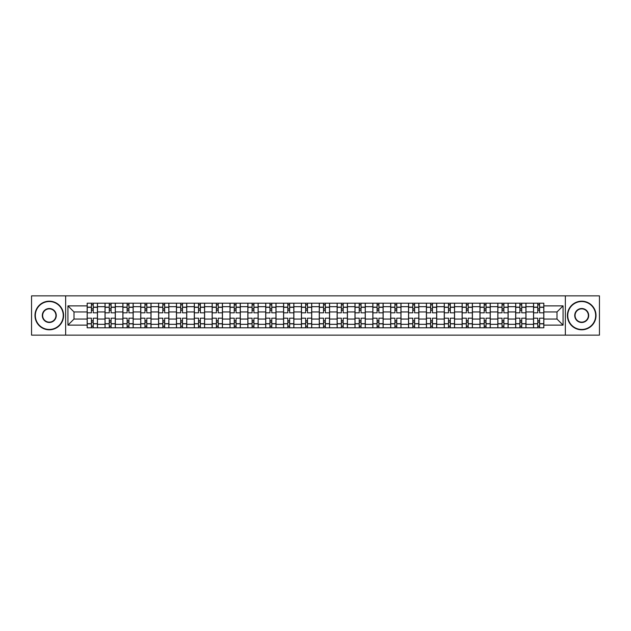 <?xml version="1.0" encoding="UTF-8"?>
<svg xmlns="http://www.w3.org/2000/svg" width="631" height="631" viewBox="0 0 631 631"><rect width="100%" height="100%" fill="white"/><g stroke="black" fill="none" stroke-linecap="round" stroke-linejoin="round"><path stroke-width="0.95" d="M565.344 335.132L599.45 335.132L599.45 295.868L31.55 295.868L31.55 335.132L565.344 335.132L565.344 295.868M105.03 327.805L105.03 306.69L97.474 306.69L97.474 327.805M97.474 306.69L97.474 303.195M105.03 306.69L105.03 303.195M115.331 303.195L115.331 327.805M122.879 327.805L122.879 303.195M133.18 303.195L133.18 327.805M140.737 327.805L140.737 303.195M151.038 303.195L151.038 327.805M158.586 327.805L158.586 303.195M168.887 303.195L168.887 327.805M176.443 327.805L176.443 303.195M186.744 303.195L186.744 327.805M194.301 327.805L194.301 303.195M204.602 303.195L204.602 327.805M212.15 327.805L212.15 303.195M222.451 303.195L222.451 327.805M230.007 327.805L230.007 303.195M240.308 303.195L240.308 327.805M247.857 327.805L247.857 303.195M258.158 303.195L258.158 327.805M265.714 327.805L265.714 303.195M276.015 303.195L276.015 327.805M283.571 327.805L283.571 303.195M293.872 303.195L293.872 327.805M301.421 327.805L301.421 303.195M311.722 303.195L311.722 327.805M319.278 327.805L319.278 303.195M329.579 303.195L329.579 327.805M337.128 327.805L337.128 303.195M347.429 303.195L347.429 327.805M354.985 327.805L354.985 303.195M365.286 303.195L365.286 327.805M372.842 327.805L372.842 303.195M383.143 303.195L383.143 327.805M390.692 327.805L390.692 303.195M400.993 303.195L400.993 327.805M408.549 327.805L408.549 303.195M418.85 303.195L418.85 327.805M426.398 327.805L426.398 303.195M436.699 303.195L436.699 327.805M444.256 327.805L444.256 303.195M454.557 303.195L454.557 327.805M462.113 327.805L462.113 303.195M472.414 303.195L472.414 327.805M479.962 327.805L479.962 303.195M490.263 303.195L490.263 327.805M497.82 327.805L497.82 303.195M508.121 303.195L508.121 327.805M515.669 327.805L515.669 303.195M525.97 303.195L525.97 327.805M533.526 327.805L533.526 303.195M533.526 319.049L525.97 319.049M515.669 319.049L508.121 319.049M497.82 319.049L490.263 319.049M479.962 319.049L472.414 319.049M462.113 319.049L454.557 319.049M444.256 319.049L436.699 319.049M426.398 319.049L418.85 319.049M408.549 319.049L400.993 319.049M390.692 319.049L383.143 319.049M372.842 319.049L365.286 319.049M354.985 319.049L347.429 319.049M337.128 319.049L329.579 319.049M319.278 319.049L311.722 319.049M301.421 319.049L293.872 319.049M283.571 319.049L276.015 319.049M265.714 319.049L258.158 319.049M247.857 319.049L240.308 319.049M230.007 319.049L222.451 319.049M212.15 319.049L204.602 319.049M194.301 319.049L186.744 319.049M176.443 319.049L168.887 319.049M158.586 319.049L151.038 319.049M140.737 319.049L133.18 319.049M122.879 319.049L115.331 319.049M105.03 319.049L97.474 319.049M533.526 311.951L525.97 311.951M515.669 311.951L508.121 311.951M497.82 311.951L490.263 311.951M479.962 311.951L472.414 311.951M462.113 311.951L454.557 311.951M444.256 311.951L436.699 311.951M426.398 311.951L418.85 311.951M408.549 311.951L400.993 311.951M390.692 311.951L383.143 311.951M372.842 311.951L365.286 311.951M354.985 311.951L347.429 311.951M337.128 311.951L329.579 311.951M319.278 311.951L311.722 311.951M301.421 311.951L293.872 311.951M283.571 311.951L276.015 311.951M265.714 311.951L258.158 311.951M247.857 311.951L240.308 311.951M230.007 311.951L222.451 311.951M212.15 311.951L204.602 311.951M194.301 311.951L186.744 311.951M176.443 311.951L168.887 311.951M158.586 311.951L151.038 311.951M140.737 311.951L133.18 311.951M122.879 311.951L115.331 311.951M105.03 311.951L97.474 311.951M74.008 319.049L87.173 319.049L87.173 311.951L74.008 311.951L74.008 319.049L67.943 325.115L67.943 305.885L87.173 305.885L87.173 311.951M543.827 311.951L543.827 319.049L556.992 319.049L556.992 311.951L543.827 311.951L543.827 303.195L87.173 303.195L87.173 305.885M543.827 305.885L563.057 305.885L563.057 325.115L543.827 325.115L543.827 319.049M87.173 319.049L87.173 327.805L543.827 327.805L543.827 325.115M87.173 325.115L67.943 325.115M65.656 335.132L65.656 295.868M93.238 326.085L91.408 326.085M91.408 304.915L93.238 304.915M111.095 326.085L109.258 326.085M109.258 304.915L111.095 304.915M128.945 326.085L127.115 326.085M127.115 304.915L128.945 304.915M146.802 326.085L144.972 326.085M144.972 304.915L146.802 304.915M164.652 326.085L162.822 326.085M162.822 304.915L164.652 304.915M182.509 326.085L180.679 326.085M180.679 304.915L182.509 304.915M200.366 326.085L198.528 326.085M198.528 304.915L200.366 304.915M218.216 326.085L216.386 326.085M216.386 304.915L218.216 304.915M236.073 326.085L234.243 326.085M234.243 304.915L236.073 304.915M253.922 326.085L252.092 326.085M252.092 304.915L253.922 304.915M271.78 326.085L269.95 326.085M269.95 304.915L271.78 304.915M289.637 326.085L287.807 326.085M287.807 304.915L289.637 304.915M307.486 326.085L305.656 326.085M305.656 304.915L307.486 304.915M325.344 326.085L323.514 326.085M323.514 304.915L325.344 304.915M343.193 326.085L341.363 326.085M341.363 304.915L343.193 304.915M361.05 326.085L359.22 326.085M359.22 304.915L361.05 304.915M378.908 326.085L377.078 326.085M377.078 304.915L378.908 304.915M396.757 326.085L394.927 326.085M394.927 304.915L396.757 304.915M414.614 326.085L412.784 326.085M412.784 304.915L414.614 304.915M432.472 326.085L430.634 326.085M430.634 304.915L432.472 304.915M450.321 326.085L448.491 326.085M448.491 304.915L450.321 304.915M468.178 326.085L466.348 326.085M466.348 304.915L468.178 304.915M486.028 326.085L484.198 326.085M484.198 304.915L486.028 304.915M503.885 326.085L502.055 326.085M502.055 304.915L503.885 304.915M521.742 326.085L519.905 326.085M519.905 304.915L521.742 304.915M539.592 326.085L537.762 326.085M537.762 304.915L539.592 304.915M67.943 305.885L74.008 311.951M556.992 319.049L563.057 325.115M556.992 311.951L563.057 305.885M97.419 327.805L97.419 312.81L93.238 312.81L93.238 303.195M91.408 303.195L91.408 312.81L87.228 312.81L87.228 303.195M97.419 312.81L97.419 303.195M87.228 327.805L87.228 318.19L91.408 318.19L91.408 327.805M93.238 327.805L93.238 318.19L97.419 318.19M91.408 310.294L93.238 310.294M87.228 318.19L87.228 312.81M93.238 320.706L91.408 320.706M93.238 326.314L91.408 326.314M91.408 322.196L93.238 322.196M93.238 308.804L91.408 308.804M91.408 304.686L93.238 304.686M115.268 327.805L115.268 312.81L111.095 312.81L111.095 303.195M109.258 303.195L109.258 312.81L105.085 312.81L105.085 303.195M115.268 312.81L115.268 303.195M105.085 327.805L105.085 318.19L109.258 318.19L109.258 327.805M111.095 327.805L111.095 318.19L115.268 318.19M109.258 310.294L111.095 310.294M105.085 318.19L105.085 312.81M111.095 320.706L109.258 320.706M111.095 326.314L109.258 326.314M109.258 322.196L111.095 322.196M111.095 308.804L109.258 308.804M109.258 304.686L111.095 304.686M133.125 327.805L133.125 312.81L128.945 312.81L128.945 303.195M127.115 303.195L127.115 312.81L122.935 312.81L122.935 303.195M133.125 312.81L133.125 303.195M122.935 327.805L122.935 318.19L127.115 318.19L127.115 327.805M128.945 327.805L128.945 318.19L133.125 318.19M127.115 310.294L128.945 310.294M122.935 318.19L122.935 312.81M128.945 320.706L127.115 320.706M128.945 326.314L127.115 326.314M127.115 322.196L128.945 322.196M128.945 308.804L127.115 308.804M127.115 304.686L128.945 304.686M150.975 327.805L150.975 312.81L146.802 312.81L146.802 303.195M144.972 303.195L144.972 312.81L140.792 312.81L140.792 303.195M150.975 312.81L150.975 303.195M140.792 327.805L140.792 318.19L144.972 318.19L144.972 327.805M146.802 327.805L146.802 318.19L150.975 318.19M144.972 310.294L146.802 310.294M140.792 318.19L140.792 312.81M146.802 320.706L144.972 320.706M146.802 326.314L144.972 326.314M144.972 322.196L146.802 322.196M146.802 308.804L144.972 308.804M144.972 304.686L146.802 304.686M168.832 327.805L168.832 312.81L164.652 312.81L164.652 303.195M162.822 303.195L162.822 312.81L158.649 312.81L158.649 303.195M168.832 312.81L168.832 303.195M158.649 327.805L158.649 318.19L162.822 318.19L162.822 327.805M164.652 327.805L164.652 318.19L168.832 318.19M162.822 310.294L164.652 310.294M158.649 318.19L158.649 312.81M164.652 320.706L162.822 320.706M164.652 326.314L162.822 326.314M162.822 322.196L164.652 322.196M164.652 308.804L162.822 308.804M162.822 304.686L164.652 304.686M186.689 327.805L186.689 312.81L182.509 312.81L182.509 303.195M180.679 303.195L180.679 312.81L176.499 312.81L176.499 303.195M186.689 312.81L186.689 303.195M176.499 327.805L176.499 318.19L180.679 318.19L180.679 327.805M182.509 327.805L182.509 318.19L186.689 318.19M180.679 310.294L182.509 310.294M176.499 318.19L176.499 312.81M182.509 320.706L180.679 320.706M182.509 326.314L180.679 326.314M180.679 322.196L182.509 322.196M182.509 308.804L180.679 308.804M180.679 304.686L182.509 304.686M49.289 329.461A13.961 13.961 0 0 0 63.25 315.5A13.961 13.961 0 0 0 49.289 301.539A13.961 13.961 0 0 0 35.328 315.5A13.961 13.961 0 0 0 49.289 329.461M49.289 301.192A14.308 14.308 0 0 1 63.597 315.5A14.308 14.308 0 0 1 49.289 329.808A14.308 14.308 0 0 1 34.981 315.5A14.308 14.308 0 0 1 49.289 301.192M49.289 322.48A6.98 6.98 0 0 1 42.309 315.5A6.98 6.98 0 0 1 49.289 308.52A6.98 6.98 0 0 1 56.269 315.5A6.98 6.98 0 0 1 49.289 322.48M49.289 308.859A6.641 6.641 0 0 0 42.648 315.5A6.641 6.641 0 0 0 49.289 322.141A6.641 6.641 0 0 0 55.93 315.5A6.641 6.641 0 0 0 49.289 308.859M581.711 329.461A13.961 13.961 0 0 0 595.672 315.5A13.961 13.961 0 0 0 581.711 301.539A13.961 13.961 0 0 0 567.75 315.5A13.961 13.961 0 0 0 581.711 329.461M581.711 301.192A14.308 14.308 0 0 1 596.019 315.5A14.308 14.308 0 0 1 581.711 329.808A14.308 14.308 0 0 1 567.403 315.5A14.308 14.308 0 0 1 581.711 301.192M581.711 322.48A6.98 6.98 0 0 1 574.731 315.5A6.98 6.98 0 0 1 581.711 308.52A6.98 6.98 0 0 1 588.691 315.5A6.98 6.98 0 0 1 581.711 322.48M581.711 308.859A6.641 6.641 0 0 0 575.07 315.5A6.641 6.641 0 0 0 581.711 322.141A6.641 6.641 0 0 0 588.352 315.5A6.641 6.641 0 0 0 581.711 308.859M204.539 327.805L204.539 312.81L200.366 312.81L200.366 303.195M198.528 303.195L198.528 312.81L194.356 312.81L194.356 303.195M204.539 312.81L204.539 303.195M194.356 327.805L194.356 318.19L198.528 318.19L198.528 327.805M200.366 327.805L200.366 318.19L204.539 318.19M198.528 310.294L200.366 310.294M194.356 318.19L194.356 312.81M200.366 320.706L198.528 320.706M200.366 326.314L198.528 326.314M198.528 322.196L200.366 322.196M200.366 308.804L198.528 308.804M198.528 304.686L200.366 304.686M222.396 327.805L222.396 312.81L218.216 312.81L218.216 303.195M216.386 303.195L216.386 312.81L212.205 312.81L212.205 303.195M222.396 312.81L222.396 303.195M212.205 327.805L212.205 318.19L216.386 318.19L216.386 327.805M218.216 327.805L218.216 318.19L222.396 318.19M216.386 310.294L218.216 310.294M212.205 318.19L212.205 312.81M218.216 320.706L216.386 320.706M218.216 326.314L216.386 326.314M216.386 322.196L218.216 322.196M218.216 308.804L216.386 308.804M216.386 304.686L218.216 304.686M240.245 327.805L240.245 312.81L236.073 312.81L236.073 303.195M234.243 303.195L234.243 312.81L230.063 312.81L230.063 303.195M240.245 312.81L240.245 303.195M230.063 327.805L230.063 318.19L234.243 318.19L234.243 327.805M236.073 327.805L236.073 318.19L240.245 318.19M234.243 310.294L236.073 310.294M230.063 318.19L230.063 312.81M236.073 320.706L234.243 320.706M236.073 326.314L234.243 326.314M234.243 322.196L236.073 322.196M236.073 308.804L234.243 308.804M234.243 304.686L236.073 304.686M258.103 327.805L258.103 312.81L253.922 312.81L253.922 303.195M252.092 303.195L252.092 312.81L247.92 312.81L247.92 303.195M258.103 312.81L258.103 303.195M247.92 327.805L247.92 318.19L252.092 318.19L252.092 327.805M253.922 327.805L253.922 318.19L258.103 318.19M252.092 310.294L253.922 310.294M247.92 318.19L247.92 312.81M253.922 320.706L252.092 320.706M253.922 326.314L252.092 326.314M252.092 322.196L253.922 322.196M253.922 308.804L252.092 308.804M252.092 304.686L253.922 304.686M275.96 327.805L275.96 312.81L271.78 312.81L271.78 303.195M269.95 303.195L269.95 312.81L265.769 312.81L265.769 303.195M275.96 312.81L275.96 303.195M265.769 327.805L265.769 318.19L269.95 318.19L269.95 327.805M271.78 327.805L271.78 318.19L275.96 318.19M269.95 310.294L271.78 310.294M265.769 318.19L265.769 312.81M271.78 320.706L269.95 320.706M271.78 326.314L269.95 326.314M269.95 322.196L271.78 322.196M271.78 308.804L269.95 308.804M269.95 304.686L271.78 304.686M293.809 327.805L293.809 312.81L289.637 312.81L289.637 303.195M287.807 303.195L287.807 312.81L283.627 312.81L283.627 303.195M293.809 312.81L293.809 303.195M283.627 327.805L283.627 318.19L287.807 318.19L287.807 327.805M289.637 327.805L289.637 318.19L293.809 318.19M287.807 310.294L289.637 310.294M283.627 318.19L283.627 312.81M289.637 320.706L287.807 320.706M289.637 326.314L287.807 326.314M287.807 322.196L289.637 322.196M289.637 308.804L287.807 308.804M287.807 304.686L289.637 304.686M311.667 327.805L311.667 312.81L307.486 312.81L307.486 303.195M305.656 303.195L305.656 312.81L301.476 312.81L301.476 303.195M311.667 312.81L311.667 303.195M301.476 327.805L301.476 318.19L305.656 318.19L305.656 327.805M307.486 327.805L307.486 318.19L311.667 318.19M305.656 310.294L307.486 310.294M301.476 318.19L301.476 312.81M307.486 320.706L305.656 320.706M307.486 326.314L305.656 326.314M305.656 322.196L307.486 322.196M307.486 308.804L305.656 308.804M305.656 304.686L307.486 304.686M329.524 327.805L329.524 312.81L325.344 312.81L325.344 303.195M323.514 303.195L323.514 312.81L319.333 312.81L319.333 303.195M329.524 312.81L329.524 303.195M319.333 327.805L319.333 318.19L323.514 318.19L323.514 327.805M325.344 327.805L325.344 318.19L329.524 318.19M323.514 310.294L325.344 310.294M319.333 318.19L319.333 312.81M325.344 320.706L323.514 320.706M325.344 326.314L323.514 326.314M323.514 322.196L325.344 322.196M325.344 308.804L323.514 308.804M323.514 304.686L325.344 304.686M347.373 327.805L347.373 312.81L343.193 312.81L343.193 303.195M341.363 303.195L341.363 312.81L337.191 312.81L337.191 303.195M347.373 312.81L347.373 303.195M337.191 327.805L337.191 318.19L341.363 318.19L341.363 327.805M343.193 327.805L343.193 318.19L347.373 318.19M341.363 310.294L343.193 310.294M337.191 318.19L337.191 312.81M343.193 320.706L341.363 320.706M343.193 326.314L341.363 326.314M341.363 322.196L343.193 322.196M343.193 308.804L341.363 308.804M341.363 304.686L343.193 304.686M365.231 327.805L365.231 312.81L361.05 312.81L361.05 303.195M359.22 303.195L359.22 312.81L355.04 312.81L355.04 303.195M365.231 312.81L365.231 303.195M355.04 327.805L355.04 318.19L359.22 318.19L359.22 327.805M361.05 327.805L361.05 318.19L365.231 318.19M359.22 310.294L361.05 310.294M355.04 318.19L355.04 312.81M361.05 320.706L359.22 320.706M361.05 326.314L359.22 326.314M359.22 322.196L361.05 322.196M361.05 308.804L359.22 308.804M359.22 304.686L361.05 304.686M383.08 327.805L383.08 312.81L378.908 312.81L378.908 303.195M377.078 303.195L377.078 312.81L372.897 312.81L372.897 303.195M383.08 312.81L383.08 303.195M372.897 327.805L372.897 318.19L377.078 318.19L377.078 327.805M378.908 327.805L378.908 318.19L383.08 318.19M377.078 310.294L378.908 310.294M372.897 318.19L372.897 312.81M378.908 320.706L377.078 320.706M378.908 326.314L377.078 326.314M377.078 322.196L378.908 322.196M378.908 308.804L377.078 308.804M377.078 304.686L378.908 304.686M400.937 327.805L400.937 312.81L396.757 312.81L396.757 303.195M394.927 303.195L394.927 312.81L390.755 312.81L390.755 303.195M400.937 312.81L400.937 303.195M390.755 327.805L390.755 318.19L394.927 318.19L394.927 327.805M396.757 327.805L396.757 318.19L400.937 318.19M394.927 310.294L396.757 310.294M390.755 318.19L390.755 312.81M396.757 320.706L394.927 320.706M396.757 326.314L394.927 326.314M394.927 322.196L396.757 322.196M396.757 308.804L394.927 308.804M394.927 304.686L396.757 304.686M418.795 327.805L418.795 312.81L414.614 312.81L414.614 303.195M412.784 303.195L412.784 312.81L408.604 312.81L408.604 303.195M418.795 312.81L418.795 303.195M408.604 327.805L408.604 318.19L412.784 318.19L412.784 327.805M414.614 327.805L414.614 318.19L418.795 318.19M412.784 310.294L414.614 310.294M408.604 318.19L408.604 312.81M414.614 320.706L412.784 320.706M414.614 326.314L412.784 326.314M412.784 322.196L414.614 322.196M414.614 308.804L412.784 308.804M412.784 304.686L414.614 304.686M436.644 327.805L436.644 312.81L432.472 312.81L432.472 303.195M430.634 303.195L430.634 312.81L426.461 312.81L426.461 303.195M436.644 312.81L436.644 303.195M426.461 327.805L426.461 318.19L430.634 318.19L430.634 327.805M432.472 327.805L432.472 318.19L436.644 318.19M430.634 310.294L432.472 310.294M426.461 318.19L426.461 312.81M432.472 320.706L430.634 320.706M432.472 326.314L430.634 326.314M430.634 322.196L432.472 322.196M432.472 308.804L430.634 308.804M430.634 304.686L432.472 304.686M454.501 327.805L454.501 312.81L450.321 312.81L450.321 303.195M448.491 303.195L448.491 312.81L444.311 312.81L444.311 303.195M454.501 312.81L454.501 303.195M444.311 327.805L444.311 318.19L448.491 318.19L448.491 327.805M450.321 327.805L450.321 318.19L454.501 318.19M448.491 310.294L450.321 310.294M444.311 318.19L444.311 312.81M450.321 320.706L448.491 320.706M450.321 326.314L448.491 326.314M448.491 322.196L450.321 322.196M450.321 308.804L448.491 308.804M448.491 304.686L450.321 304.686M472.351 327.805L472.351 312.81L468.178 312.81L468.178 303.195M466.348 303.195L466.348 312.81L462.168 312.81L462.168 303.195M472.351 312.81L472.351 303.195M462.168 327.805L462.168 318.19L466.348 318.19L466.348 327.805M468.178 327.805L468.178 318.19L472.351 318.19M466.348 310.294L468.178 310.294M462.168 318.19L462.168 312.81M468.178 320.706L466.348 320.706M468.178 326.314L466.348 326.314M466.348 322.196L468.178 322.196M468.178 308.804L466.348 308.804M466.348 304.686L468.178 304.686M490.208 327.805L490.208 312.81L486.028 312.81L486.028 303.195M484.198 303.195L484.198 312.81L480.025 312.81L480.025 303.195M490.208 312.81L490.208 303.195M480.025 327.805L480.025 318.19L484.198 318.19L484.198 327.805M486.028 327.805L486.028 318.19L490.208 318.19M484.198 310.294L486.028 310.294M480.025 318.19L480.025 312.81M486.028 320.706L484.198 320.706M486.028 326.314L484.198 326.314M484.198 322.196L486.028 322.196M486.028 308.804L484.198 308.804M484.198 304.686L486.028 304.686M508.065 327.805L508.065 312.81L503.885 312.81L503.885 303.195M502.055 303.195L502.055 312.81L497.875 312.81L497.875 303.195M508.065 312.81L508.065 303.195M497.875 327.805L497.875 318.19L502.055 318.19L502.055 327.805M503.885 327.805L503.885 318.19L508.065 318.19M502.055 310.294L503.885 310.294M497.875 318.19L497.875 312.81M503.885 320.706L502.055 320.706M503.885 326.314L502.055 326.314M502.055 322.196L503.885 322.196M503.885 308.804L502.055 308.804M502.055 304.686L503.885 304.686M525.915 327.805L525.915 312.81L521.742 312.81L521.742 303.195M519.905 303.195L519.905 312.81L515.732 312.81L515.732 303.195M525.915 312.81L525.915 303.195M515.732 327.805L515.732 318.19L519.905 318.19L519.905 327.805M521.742 327.805L521.742 318.19L525.915 318.19M519.905 310.294L521.742 310.294M515.732 318.19L515.732 312.81M521.742 320.706L519.905 320.706M521.742 326.314L519.905 326.314M519.905 322.196L521.742 322.196M521.742 308.804L519.905 308.804M519.905 304.686L521.742 304.686M543.772 327.805L543.772 312.81L539.592 312.81L539.592 303.195M537.762 303.195L537.762 312.81L533.581 312.81L533.581 303.195M543.772 312.81L543.772 303.195M533.581 327.805L533.581 318.19L537.762 318.19L537.762 327.805M539.592 327.805L539.592 318.19L543.772 318.19M537.762 310.294L539.592 310.294M533.581 318.19L533.581 312.81M539.592 320.706L537.762 320.706M539.592 326.314L537.762 326.314M537.762 322.196L539.592 322.196M539.592 308.804L537.762 308.804M537.762 304.686L539.592 304.686M515.669 306.69L508.121 306.69M497.82 306.69L490.263 306.69M479.962 306.69L472.414 306.69M462.113 306.69L454.557 306.69M444.256 306.69L436.699 306.69M426.398 306.69L418.85 306.69M408.549 306.69L400.993 306.69M390.692 306.69L383.143 306.69M372.842 306.69L365.286 306.69M354.985 306.69L347.429 306.69M337.128 306.69L329.579 306.69M319.278 306.69L311.722 306.69M301.421 306.69L293.872 306.69M283.571 306.69L276.015 306.69M265.714 306.69L258.158 306.69M247.857 306.69L240.308 306.69M230.007 306.69L222.451 306.69M212.15 306.69L204.602 306.69M194.301 306.69L186.744 306.69M176.443 306.69L168.887 306.69M158.586 306.69L151.038 306.69M140.737 306.69L133.18 306.69M122.879 306.69L115.331 306.69M533.526 306.69L525.97 306.69M515.669 324.31L508.121 324.31M497.82 324.31L490.263 324.31M479.962 324.31L472.414 324.31M462.113 324.31L454.557 324.31M444.256 324.31L436.699 324.31M426.398 324.31L418.85 324.31M408.549 324.31L400.993 324.31M390.692 324.31L383.143 324.31M372.842 324.31L365.286 324.31M354.985 324.31L347.429 324.31M337.128 324.31L329.579 324.31M319.278 324.31L311.722 324.31M301.421 324.31L293.872 324.31M283.571 324.31L276.015 324.31M265.714 324.31L258.158 324.31M247.857 324.31L240.308 324.31M230.007 324.31L222.451 324.31M212.15 324.31L204.602 324.31M194.301 324.31L186.744 324.31M176.443 324.31L168.887 324.31M158.586 324.31L151.038 324.31M140.737 324.31L133.18 324.31M122.879 324.31L115.331 324.31M105.03 324.31L97.474 324.31M533.526 324.31L525.97 324.31M97.419 307.147L93.238 307.147M91.408 307.147L87.228 307.147M91.408 307.297L87.228 307.297M91.408 323.703L87.228 323.703M91.408 323.853L87.228 323.853M97.419 323.853L93.238 323.853M97.419 307.297L93.238 307.297M97.419 323.703L93.238 323.703M115.268 307.147L111.095 307.147M109.258 307.147L105.085 307.147M109.258 307.297L105.085 307.297M109.258 323.703L105.085 323.703M109.258 323.853L105.085 323.853M115.268 323.853L111.095 323.853M115.268 307.297L111.095 307.297M115.268 323.703L111.095 323.703M133.125 307.147L128.945 307.147M127.115 307.147L122.935 307.147M127.115 307.297L122.935 307.297M127.115 323.703L122.935 323.703M127.115 323.853L122.935 323.853M133.125 323.853L128.945 323.853M133.125 307.297L128.945 307.297M133.125 323.703L128.945 323.703M150.975 307.147L146.802 307.147M144.972 307.147L140.792 307.147M144.972 307.297L140.792 307.297M144.972 323.703L140.792 323.703M144.972 323.853L140.792 323.853M150.975 323.853L146.802 323.853M150.975 307.297L146.802 307.297M150.975 323.703L146.802 323.703M168.832 307.147L164.652 307.147M162.822 307.147L158.649 307.147M162.822 307.297L158.649 307.297M162.822 323.703L158.649 323.703M162.822 323.853L158.649 323.853M168.832 323.853L164.652 323.853M168.832 307.297L164.652 307.297M168.832 323.703L164.652 323.703M186.689 307.147L182.509 307.147M180.679 307.147L176.499 307.147M180.679 307.297L176.499 307.297M180.679 323.703L176.499 323.703M180.679 323.853L176.499 323.853M186.689 323.853L182.509 323.853M186.689 307.297L182.509 307.297M186.689 323.703L182.509 323.703M204.539 307.147L200.366 307.147M198.528 307.147L194.356 307.147M198.528 307.297L194.356 307.297M198.528 323.703L194.356 323.703M198.528 323.853L194.356 323.853M204.539 323.853L200.366 323.853M204.539 307.297L200.366 307.297M204.539 323.703L200.366 323.703M222.396 307.147L218.216 307.147M216.386 307.147L212.205 307.147M216.386 307.297L212.205 307.297M216.386 323.703L212.205 323.703M216.386 323.853L212.205 323.853M222.396 323.853L218.216 323.853M222.396 307.297L218.216 307.297M222.396 323.703L218.216 323.703M240.245 307.147L236.073 307.147M234.243 307.147L230.063 307.147M234.243 307.297L230.063 307.297M234.243 323.703L230.063 323.703M234.243 323.853L230.063 323.853M240.245 323.853L236.073 323.853M240.245 307.297L236.073 307.297M240.245 323.703L236.073 323.703M258.103 307.147L253.922 307.147M252.092 307.147L247.92 307.147M252.092 307.297L247.92 307.297M252.092 323.703L247.92 323.703M252.092 323.853L247.92 323.853M258.103 323.853L253.922 323.853M258.103 307.297L253.922 307.297M258.103 323.703L253.922 323.703M275.96 307.147L271.78 307.147M269.95 307.147L265.769 307.147M269.95 307.297L265.769 307.297M269.95 323.703L265.769 323.703M269.95 323.853L265.769 323.853M275.96 323.853L271.78 323.853M275.96 307.297L271.78 307.297M275.96 323.703L271.78 323.703M293.809 307.147L289.637 307.147M287.807 307.147L283.627 307.147M287.807 307.297L283.627 307.297M287.807 323.703L283.627 323.703M287.807 323.853L283.627 323.853M293.809 323.853L289.637 323.853M293.809 307.297L289.637 307.297M293.809 323.703L289.637 323.703M311.667 307.147L307.486 307.147M305.656 307.147L301.476 307.147M305.656 307.297L301.476 307.297M305.656 323.703L301.476 323.703M305.656 323.853L301.476 323.853M311.667 323.853L307.486 323.853M311.667 307.297L307.486 307.297M311.667 323.703L307.486 323.703M329.524 307.147L325.344 307.147M323.514 307.147L319.333 307.147M323.514 307.297L319.333 307.297M323.514 323.703L319.333 323.703M323.514 323.853L319.333 323.853M329.524 323.853L325.344 323.853M329.524 307.297L325.344 307.297M329.524 323.703L325.344 323.703M347.373 307.147L343.193 307.147M341.363 307.147L337.191 307.147M341.363 307.297L337.191 307.297M341.363 323.703L337.191 323.703M341.363 323.853L337.191 323.853M347.373 323.853L343.193 323.853M347.373 307.297L343.193 307.297M347.373 323.703L343.193 323.703M365.231 307.147L361.05 307.147M359.22 307.147L355.04 307.147M359.22 307.297L355.04 307.297M359.22 323.703L355.04 323.703M359.22 323.853L355.04 323.853M365.231 323.853L361.05 323.853M365.231 307.297L361.05 307.297M365.231 323.703L361.05 323.703M383.08 307.147L378.908 307.147M377.078 307.147L372.897 307.147M377.078 307.297L372.897 307.297M377.078 323.703L372.897 323.703M377.078 323.853L372.897 323.853M383.08 323.853L378.908 323.853M383.08 307.297L378.908 307.297M383.08 323.703L378.908 323.703M400.937 307.147L396.757 307.147M394.927 307.147L390.755 307.147M394.927 307.297L390.755 307.297M394.927 323.703L390.755 323.703M394.927 323.853L390.755 323.853M400.937 323.853L396.757 323.853M400.937 307.297L396.757 307.297M400.937 323.703L396.757 323.703M418.795 307.147L414.614 307.147M412.784 307.147L408.604 307.147M412.784 307.297L408.604 307.297M412.784 323.703L408.604 323.703M412.784 323.853L408.604 323.853M418.795 323.853L414.614 323.853M418.795 307.297L414.614 307.297M418.795 323.703L414.614 323.703M436.644 307.147L432.472 307.147M430.634 307.147L426.461 307.147M430.634 307.297L426.461 307.297M430.634 323.703L426.461 323.703M430.634 323.853L426.461 323.853M436.644 323.853L432.472 323.853M436.644 307.297L432.472 307.297M436.644 323.703L432.472 323.703M454.501 307.147L450.321 307.147M448.491 307.147L444.311 307.147M448.491 307.297L444.311 307.297M448.491 323.703L444.311 323.703M448.491 323.853L444.311 323.853M454.501 323.853L450.321 323.853M454.501 307.297L450.321 307.297M454.501 323.703L450.321 323.703M472.351 307.147L468.178 307.147M466.348 307.147L462.168 307.147M466.348 307.297L462.168 307.297M466.348 323.703L462.168 323.703M466.348 323.853L462.168 323.853M472.351 323.853L468.178 323.853M472.351 307.297L468.178 307.297M472.351 323.703L468.178 323.703M490.208 307.147L486.028 307.147M484.198 307.147L480.025 307.147M484.198 307.297L480.025 307.297M484.198 323.703L480.025 323.703M484.198 323.853L480.025 323.853M490.208 323.853L486.028 323.853M490.208 307.297L486.028 307.297M490.208 323.703L486.028 323.703M508.065 307.147L503.885 307.147M502.055 307.147L497.875 307.147M502.055 307.297L497.875 307.297M502.055 323.703L497.875 323.703M502.055 323.853L497.875 323.853M508.065 323.853L503.885 323.853M508.065 307.297L503.885 307.297M508.065 323.703L503.885 323.703M525.915 307.147L521.742 307.147M519.905 307.147L515.732 307.147M519.905 307.297L515.732 307.297M519.905 323.703L515.732 323.703M519.905 323.853L515.732 323.853M525.915 323.853L521.742 323.853M525.915 307.297L521.742 307.297M525.915 323.703L521.742 323.703M543.772 307.147L539.592 307.147M537.762 307.147L533.581 307.147M537.762 307.297L533.581 307.297M537.762 323.703L533.581 323.703M537.762 323.853L533.581 323.853M543.772 323.853L539.592 323.853M543.772 307.297L539.592 307.297M543.772 323.703L539.592 323.703"/></g></svg>
